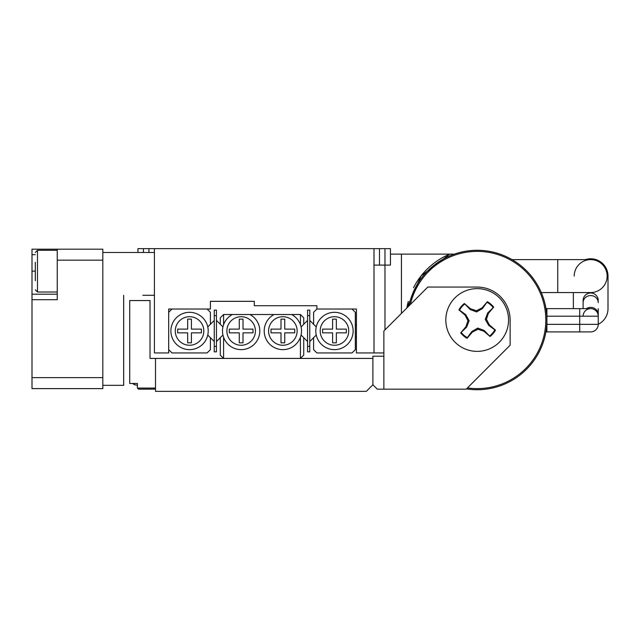 <?xml version="1.0" encoding="UTF-8"?>
<svg xmlns="http://www.w3.org/2000/svg" width="640" height="640" viewBox="0 0 640 640"><rect width="100%" height="100%" fill="white"/><g stroke="black" fill="none" stroke-linecap="round" stroke-linejoin="round"><path stroke-width="0.96" d="M332.6 329.112L332.6 319.12L336.336 319.12L336.336 329.112L346.328 329.112L346.328 332.848L336.336 332.848L336.336 342.84L332.6 342.84L332.6 332.848L322.608 332.848L322.608 329.112L332.6 329.112M348.736 330.976A14.272 14.272 0 0 0 334.464 316.704A14.272 14.272 0 0 0 320.192 330.976A14.272 14.272 0 0 0 334.464 345.248A14.272 14.272 0 0 0 348.736 330.976M315.8 330.976A18.664 18.664 0 0 1 334.464 312.312A18.664 18.664 0 0 1 353.128 330.976A18.664 18.664 0 0 1 334.464 349.64A18.664 18.664 0 0 1 315.8 330.976M316.248 335.04L313.608 337.68L313.608 349.64L316.904 352.936L352.032 352.936L355.328 349.64L355.328 312.312L352.032 309.024L356.424 309.024L316.904 309.024L313.608 312.312L313.608 324.272L316.248 326.92M250.304 301.336L254.32 301.336L254.32 305.728L316.904 305.728L316.904 309.024L352.032 309.024M187.68 319.12L187.68 329.112L177.688 329.112L177.688 332.848L187.68 332.848L187.68 342.84L191.416 342.84L191.416 332.848L201.4 332.848L201.4 329.112L191.416 329.112L191.416 319.12L187.68 319.12M203.816 330.976A14.272 14.272 0 0 0 189.544 316.704A14.272 14.272 0 0 0 175.272 330.976A14.272 14.272 0 0 0 189.544 345.248A14.272 14.272 0 0 0 203.816 330.976M170.88 330.976A18.664 18.664 0 0 1 189.544 312.312A18.664 18.664 0 0 1 208.208 330.976A18.664 18.664 0 0 1 189.544 349.64A18.664 18.664 0 0 1 170.88 330.976M207.76 326.92L210.408 324.272L210.408 312.312L207.112 309.024L171.984 309.024L168.688 312.312L168.688 349.64L171.984 352.936L207.112 352.936L210.408 349.64L210.408 337.68L207.76 335.04M253.008 332.848L253.008 329.112L243.016 329.112L243.016 319.12L239.28 319.12L239.28 329.112L229.288 329.112L229.288 332.848L239.28 332.848L239.28 342.84L243.016 342.84L243.016 332.848L253.008 332.848M281 342.84L284.736 342.84L284.736 332.848L294.72 332.848L294.72 329.112L284.736 329.112L284.736 319.12L281 319.12L281 329.112L271.008 329.112L271.008 332.848L281 332.848L281 342.84M268.592 330.976A14.272 14.272 0 0 0 282.864 345.248A14.272 14.272 0 0 0 297.136 330.976A14.272 14.272 0 0 0 282.864 316.704A14.272 14.272 0 0 0 268.592 330.976M300.432 324.672L300.432 314.512L291.648 314.512A18.664 18.664 0 0 1 282.864 349.64A18.664 18.664 0 0 1 274.08 314.512L249.928 314.512A18.664 18.664 0 0 1 241.144 349.64A18.664 18.664 0 0 1 232.368 314.512L223.584 314.512L220.288 317.808L220.288 324.272L222.928 326.92M226.872 330.976A14.272 14.272 0 0 0 241.144 345.248A14.272 14.272 0 0 0 255.416 330.976A14.272 14.272 0 0 0 241.144 316.704A14.272 14.272 0 0 0 226.872 330.976M222.928 335.04L216.448 341.528M301.08 326.92L307.568 320.432M307.568 341.528L301.08 335.04M300.432 314.512L303.728 317.808L303.728 324.272M303.728 337.68L303.728 355.136L300.432 358.424L300.432 337.288M223.584 337.288L223.584 358.424L220.288 355.136L220.288 337.68M223.584 358.424L300.432 358.424M232.368 314.512L249.928 314.512M274.08 314.512L291.648 314.512M223.584 314.512L223.584 324.672M309.768 346.352L309.768 351.84L307.568 351.84L307.568 346.352L309.768 346.352L309.768 315.608L307.568 315.608L307.568 310.12L309.768 310.12L309.768 315.608M309.768 320.432L313.608 324.272M313.608 337.68L309.768 341.528M307.568 315.608L307.568 346.352M216.448 346.352L216.448 351.84L214.248 351.84L214.248 346.352L216.448 346.352L216.448 315.608L214.248 315.608L214.248 310.12L216.448 310.12L216.448 315.608M216.448 320.432L220.288 324.272M214.248 341.528L210.408 337.68M210.408 324.272L214.248 320.432M214.248 315.608L214.248 346.352M137.944 252.48L137.944 248.64L154.416 248.64L154.416 352.936L168.688 352.936L168.688 309.024L210.408 309.024L210.408 301.336L215.896 301.336M356.424 309.024L356.424 352.936L373.992 352.936L373.992 248.64L379.48 248.64L379.48 265.104L384.968 265.104L384.968 248.64L390.456 248.64L390.456 265.104L384.968 265.104L384.968 329.88M379.48 265.104L373.992 265.104M384.968 248.64L379.48 248.64M254.32 301.336L210.408 301.336M373.992 248.64L154.416 248.64M366.304 391.36L372.896 384.776L372.896 358.424L155.512 358.424L155.512 391.36L366.304 391.36M383.872 352.936L373.992 352.936M401.44 313.416L401.44 254.128L449.744 254.128L421.072 275.92L406.848 308.008A71.36 71.36 0 0 1 408.288 301.432M413.56 287.704A71.36 71.36 0 0 1 449.744 254.128L454.368 254.128M401.44 254.128L390.456 254.128M383.872 389.168L466.216 389.168L510.128 345.248L510.128 320A32.936 32.936 0 0 0 477.192 287.064L427.784 287.064L383.872 330.976L383.872 389.168L377.288 389.168L372.896 384.776M445.824 320A31.376 31.376 0 0 0 477.192 351.376A31.376 31.376 0 0 0 508.568 320A31.376 31.376 0 0 0 477.192 288.624A31.376 31.376 0 0 0 445.824 320M372.896 358.424L372.896 356.232L383.872 356.232M545.976 308.632L546.912 308.632L546.912 331.904L545.88 331.904M546.912 330.472L546.12 330.472M546.056 309.136L546.912 309.136M467.456 387.92A68.616 68.616 0 0 0 537.192 286.704A68.616 68.616 0 0 0 410.344 304.504M408.912 305.944A69.712 69.712 0 0 1 538.152 286.168A69.712 69.712 0 0 1 466.488 388.888M497.584 296.16A31.376 31.376 0 0 1 501.032 340.392A31.376 31.376 0 0 1 456.8 343.84A31.376 31.376 0 0 1 453.352 299.608A31.376 31.376 0 0 1 497.584 296.16M487.336 301.704L482.032 307.904L476.472 310.736L470.536 308.8L464.336 303.504A20.912 20.912 0 0 0 458.904 309.856L465.096 315.16L467.928 320.72L465.992 326.656L460.696 332.856A20.912 20.912 0 0 0 467.056 338.296L472.352 332.096L477.912 329.264L483.848 331.2L490.048 336.496A20.912 20.912 0 0 0 495.488 330.144L489.288 324.84L486.456 319.28L488.392 313.344L493.688 307.144A20.912 20.912 0 0 0 487.336 301.704L482.52 308.528L482.032 307.904M482.52 308.528L476.56 311.936L476.472 310.736M476.56 311.936L470.144 309.496L470.536 308.8M470.144 309.496L464.336 303.504M464.68 304.088A20.24 20.24 0 0 0 459.536 310.112L458.904 309.856M459.536 310.112L465.72 314.672L465.096 315.16M465.72 314.672L469.128 320.632L467.928 320.72M469.128 320.632L466.688 327.048L465.992 326.656M466.688 327.048L460.696 332.856M461.28 332.512A20.24 20.24 0 0 0 467.304 337.664L467.056 338.296M467.304 337.664L471.864 331.472L472.352 332.096M471.864 331.472L477.824 328.064L477.912 329.264M477.824 328.064L484.24 330.504L483.848 331.2M484.24 330.504L490.048 336.496M489.704 335.912A20.24 20.24 0 0 0 494.856 329.888L488.664 325.328L489.288 324.84M494.856 329.888L495.488 330.144M488.664 325.328L485.256 319.368L486.456 319.28M485.256 319.368L487.696 312.952L488.392 313.344M487.696 312.952L493.688 307.144M493.104 307.488A20.24 20.24 0 0 0 487.08 302.336M155.512 388.072L137.4 388.072L138.496 389.168L154.416 389.168L155.512 388.072L155.512 358.424L150.024 358.424L150.024 300.568L129.712 300.568L129.712 383.456L137.4 383.456L137.4 384.896M137.4 388.072L137.4 383.456M154.416 295.296L142.848 295.296M154.416 252.48L102.816 252.48L102.816 260.168L57.248 260.168L57.248 299.688L32 299.688L32 254.672L35.296 254.672M123.672 383.4L123.672 295.296L123.672 385.328L102.816 385.328L102.816 260.168M57.248 260.168L57.248 249.184L32 249.184L102.816 249.184L102.816 252.48M43.528 249.184L32 249.184L32 254.672M102.816 385.328L102.816 388.616L32 388.616L32 377.64L102.816 377.64M57.248 294.2L32 294.2M32 377.64L32 299.688M35.296 263.68L35.296 272.512M35.296 262.312L35.296 280.656M583.112 316.192A7.568 7.568 0 0 1 590.68 308.632A7.568 7.568 0 0 1 598.24 316.192L598.24 308.696M546.912 324.344L598.24 324.344A7.568 7.568 0 0 1 590.68 331.904A7.568 7.568 0 0 0 598.24 324.344L598.24 310.368M583.112 300.552L583.112 308.632L583.112 300.552A7.568 7.568 0 0 1 590.68 292.984A7.568 7.568 0 0 1 598.24 300.552M546.912 308.632L590.68 308.632A7.568 7.568 0 0 1 598.24 316.192L579.704 316.192L579.704 331.904L590.68 331.904M541.28 292.56L590.68 292.56A16.472 16.472 0 0 0 607.144 276.088A16.472 16.472 0 0 0 590.68 259.624A16.472 16.472 0 0 0 574.208 276.088M585.312 259.624A17.32 17.32 0 0 1 608 276.088L608 308.696A17.32 17.32 0 0 1 598.24 324.28M573.36 308.632L573.36 292.56M590.68 292.56A16.472 16.472 0 0 0 607.144 276.088A16.472 16.472 0 0 0 590.68 259.624L557.744 259.624L557.744 292.56M143.432 248.64L143.432 252.48M148.928 252.48L148.928 248.64M32 271.144L35.296 271.144M35.296 252.48L37.488 250.288L37.488 292L57.248 292M134.392 383.456L134.392 384.672L132.568 383.456L134.392 384.672L137.4 385.328L134.392 384.672M586.424 308.632A7.568 7.128 0 0 1 590.68 307.392A7.568 7.128 0 0 1 598.24 314.52M583.112 302.696A7.568 7.128 0 0 1 590.68 295.568A7.568 7.128 0 0 1 598.24 302.696M546.912 316.192L579.704 316.192L579.704 308.632M355.328 325.4L356.424 324.304M355.328 336.56L356.424 337.656M37.488 250.288L57.248 250.288M37.488 292L35.296 289.808M546.912 331.904L579.704 331.904M512.048 259.624L557.744 259.624"/></g></svg>
